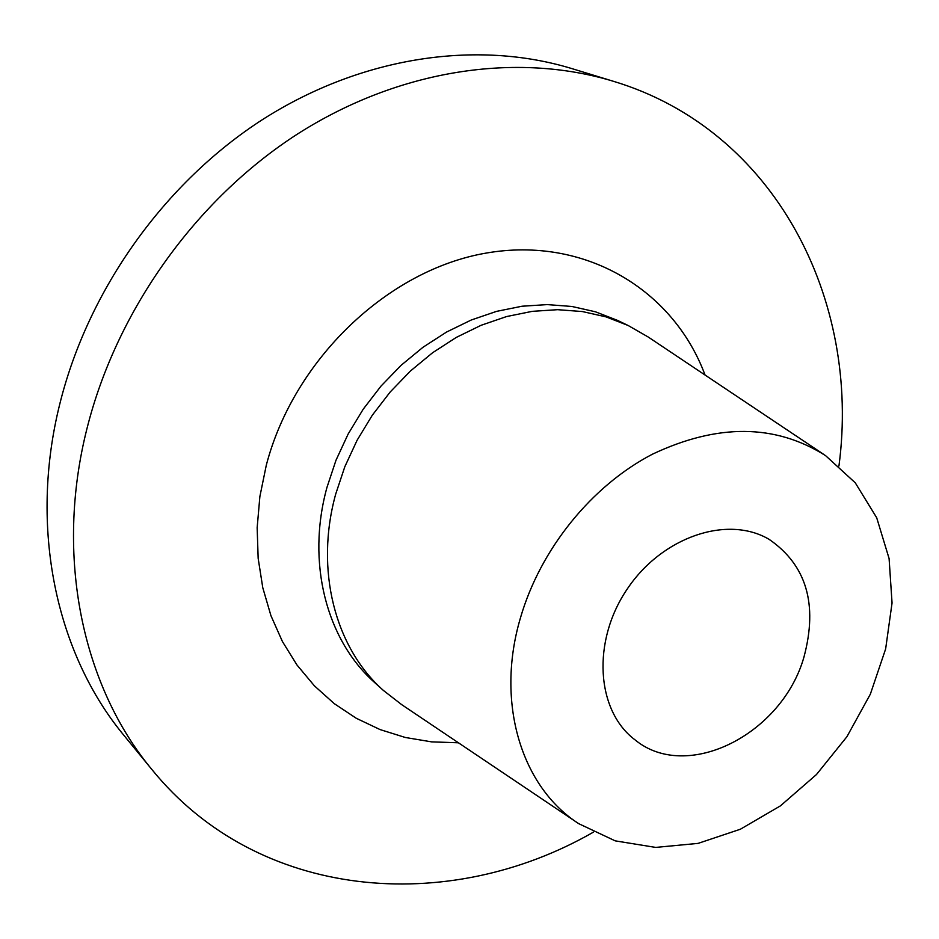 <?xml version="1.0" encoding="UTF-8"?>
<svg xmlns="http://www.w3.org/2000/svg" width="939" height="939" viewBox="0 0 939 939"><rect width="100%" height="100%" fill="white"/><g stroke="black" fill="none" stroke-linecap="round" stroke-linejoin="round"><path stroke-width="1.41" d="M838.95 465.955C861.04 299.295 774.781 129.805 613.378 81.282L571.593 68.512C477.094 39.755 362.254 56.258 263.472 118.971C164.982 182.06 88.278 289.2 59.826 403.852C28.733 527.894 56.117 653.767 124.206 735.707L151.895 769.522C258.049 900.407 447.61 915.865 593.401 832.154M613.378 81.282C516.873 51.903 399.04 69.169 297.334 134.136C195.934 199.491 116.624 310.316 86.975 428.56C54.568 556.51 82.35 685.846 151.895 769.522M823.937 454.535L648.18 336.995L628.144 325.493L605.995 316.866L582.368 311.548L557.649 309.682L532.237 311.349L506.567 316.56L481.097 325.293L456.272 337.418L432.562 352.759L410.39 371.058L390.178 392.009L372.302 415.214L357.09 440.274L344.824 466.73L335.704 494.078C314.706 569.961 335.012 647.664 383.417 690.458L401.669 704.626L577.145 822.599M520.406 618.038C495.346 702.595 521.391 787.023 578.811 823.714L615.198 840.851L655.68 847.412L698.088 843.386L740.343 829.243L780.415 805.873L816.472 774.522L846.908 736.716L870.336 694.203L885.641 648.931L892.05 602.991L889.092 558.541L876.709 517.776L855.276 482.822L825.604 455.65C775.344 423.853 717.596 423.372 652.37 454.23C591.511 485.862 540.277 549.256 520.406 618.038M804.019 656.831C782.363 734.251 686.761 782.915 634.787 739.674C596.183 710.518 591.746 641.431 627.052 589.293C661.878 536.838 727.479 514.713 769.111 539.35C806.39 564.985 818.033 604.141 804.019 656.831M458.443 742.796L431.564 741.869L405.319 737.479L380.107 729.591L356.292 718.288L334.272 703.651L314.389 685.822L297.006 665.035L282.428 641.537L270.937 615.667L262.791 587.779L258.155 558.306L257.157 527.718L259.88 496.508L266.3 465.181C293.919 359.344 388.007 269.81 486.285 253.061C584.727 235.947 673.298 289.541 705.048 375.025M628.144 325.493L617.451 320.363L595.408 311.783L571.91 306.478L547.32 304.6L522.061 306.22L496.555 311.372L471.249 320.011L446.588 332.03L423.043 347.23L401.035 365.365L380.964 386.14L363.229 409.169L348.146 434.029L335.986 460.263L326.96 487.411C306.184 562.719 326.443 639.917 374.614 682.512L383.417 690.458"/></g></svg>
